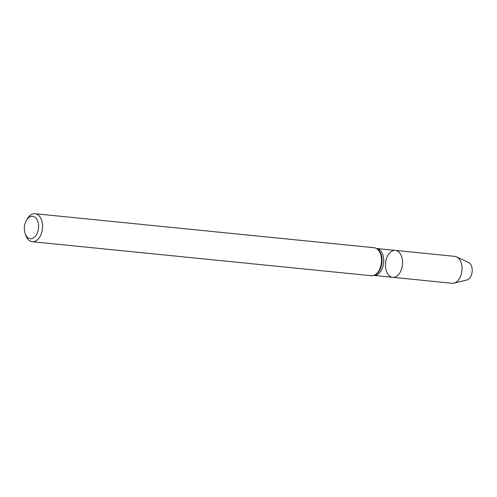 <?xml version="1.0" encoding="UTF-8"?>
<svg xmlns="http://www.w3.org/2000/svg" width="497" height="497" viewBox="0 0 497 497"><rect width="100%" height="100%" fill="white"/><g stroke="black" fill="none" stroke-linecap="round" stroke-linejoin="round"><path stroke-width="0.75" d="M395.357 250.407A13.518 8.511 95.7 0 1 402.477 264.708A13.518 8.511 95.7 0 1 392.661 277.314A13.518 8.511 95.7 0 1 389.257 275.736A13.518 8.511 95.7 0 1 386.026 260.161A13.518 8.511 95.7 0 1 395.357 250.407A13.518 8.511 95.7 0 1 402.477 264.708A13.518 8.511 95.7 0 1 392.661 277.314L452.121 283.278A13.518 8.511 95.7 0 0 453.991 283.141A13.518 8.511 95.7 0 0 461.937 270.672A13.518 8.511 95.7 0 0 456.625 256.874A13.518 8.511 95.7 0 0 454.817 256.371L376.509 248.512A13.518 8.511 95.7 0 1 383.622 262.82A13.518 8.511 95.7 0 1 373.806 275.419L392.661 277.314M26.434 220.357L27.347 218.792A14.065 8.853 95.7 0 1 35.063 213.722L374.036 247.717A14.065 8.853 95.7 0 1 375.912 248.245A14.065 8.853 95.7 0 1 381.441 262.596A14.065 8.853 95.7 0 1 373.172 275.568A14.065 8.853 95.7 0 1 371.228 275.711L32.255 241.716A14.065 8.853 95.7 0 1 28.714 240.076A14.065 8.853 95.7 0 1 25.701 235.218L25.117 233.497A11.251 7.082 95.7 0 1 26.434 220.357A11.251 7.082 95.7 0 1 36.182 218.4A11.251 7.082 95.7 0 1 37.145 233.441A11.251 7.082 95.7 0 1 27.528 237.386A11.251 7.082 95.7 0 1 25.117 233.497M35.063 213.722A14.065 8.853 95.7 0 1 42.462 228.601A14.065 8.853 95.7 0 1 32.255 241.716M456.625 256.874L468.615 262.509A9.002 5.666 95.7 0 1 472.15 271.697A9.002 5.666 95.7 0 1 466.857 279.997L453.991 283.141M375.912 248.245L376.509 248.525A13.841 8.71 95.7 0 1 381.944 262.646A13.841 8.71 95.7 0 1 373.812 275.413L373.172 275.568"/></g></svg>
